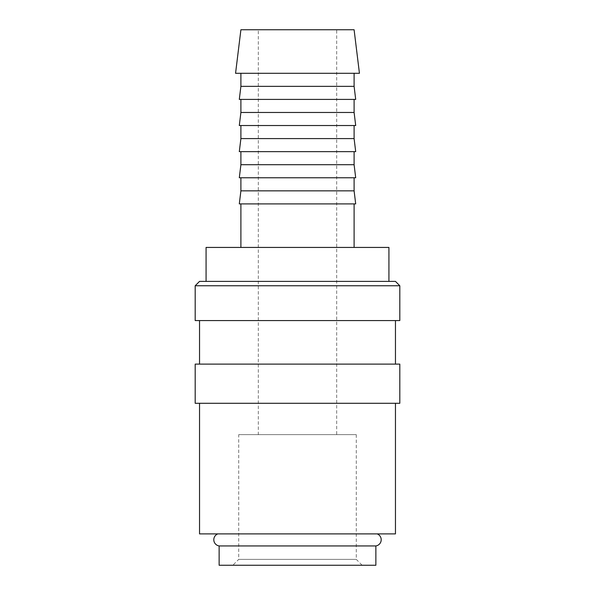 <?xml version="1.0" encoding="UTF-8"?>
<svg xmlns="http://www.w3.org/2000/svg" width="595" height="595" viewBox="0 0 595 595"><rect width="100%" height="100%" fill="white"/><g stroke="black" fill="none" stroke-linecap="round" stroke-linejoin="round"><path stroke-width="0.45" stroke-dasharray="2.98 2.23" d="M219.131 545.935L375.869 545.935M399.81 285.749L195.19 285.749M395.459 281.39L199.541 281.39M399.81 320.571L195.19 320.571M395.459 364.11L199.541 364.11L395.459 364.11M395.459 320.571L199.541 320.571L395.459 320.571M399.81 403.291L195.19 403.291M399.81 364.11L195.19 364.11M395.459 533.901L199.541 533.901M395.459 403.291L199.541 403.291L395.459 403.291M359.44 73.289L235.561 73.289M354.099 29.75L240.901 29.75M354.099 86.349L240.901 86.349M354.099 73.289L240.901 73.289L354.099 73.289M355.698 99.41L239.302 99.41M354.099 112.47L240.901 112.47M354.099 99.41L240.901 99.41L354.099 99.41M355.698 125.53L239.302 125.53M354.099 138.59L240.901 138.59M354.099 125.53L240.901 125.53L354.099 125.53M355.698 151.651L239.302 151.651M354.099 164.711L240.901 164.711M354.099 151.651L240.901 151.651L354.099 151.651M355.698 177.771L239.302 177.771M354.099 190.839L240.901 190.839M354.099 177.771L240.901 177.771L354.099 177.771M355.698 203.899L239.302 203.899M354.099 247.431L240.901 247.431L354.099 247.431M354.099 203.899L240.901 203.899L354.099 203.899M219.131 565.25L375.869 565.25M206.071 281.39L388.929 281.39L206.071 281.39M388.929 247.431L206.071 247.431M336.681 434.64L258.319 434.64L258.319 29.75L336.681 29.75L336.681 434.64L258.319 434.64M356.271 434.64L356.271 559.374L238.729 559.374L238.729 434.64L356.271 434.64L238.729 434.64M362.154 565.25L232.846 565.25L238.729 559.374L356.271 559.374L362.154 565.25L232.846 565.25M377.223 533.901L217.777 533.901L377.223 533.901M336.681 29.75L258.319 29.75"/><path stroke-width="0.89" d="M217.777 533.901A6.27 6.27 0 0 0 219.131 545.935L219.131 565.25L375.869 565.25L375.869 545.935L219.131 545.935M375.869 545.935A6.27 6.27 0 0 0 377.223 533.901M399.81 285.749L395.459 281.39L199.541 281.39L195.19 285.749L195.19 320.571L399.81 320.571L399.81 285.749L195.19 285.749M395.459 364.11L395.459 320.571M199.541 320.571L199.541 364.11M399.81 403.291L399.81 364.11L195.19 364.11L195.19 403.291L399.81 403.291M199.541 403.291L199.541 533.901L395.459 533.901L395.459 403.291M359.44 73.289L354.099 29.75L240.901 29.75L235.561 73.289L359.44 73.289M240.901 73.289L240.901 86.349L239.302 99.41L355.698 99.41L354.099 86.349L354.099 73.289M240.901 99.41L240.901 112.47L239.302 125.53L355.698 125.53L354.099 112.47L354.099 99.41M240.901 125.53L240.901 138.59L239.302 151.651L355.698 151.651L354.099 138.59L354.099 125.53M240.901 151.651L240.901 164.711L239.302 177.771L355.698 177.771L354.099 164.711L354.099 151.651M240.901 177.771L240.901 190.839L239.302 203.899L355.698 203.899L354.099 190.839L354.099 177.771M354.099 247.431L354.099 203.899M240.901 203.899L240.901 247.431M388.929 281.39L388.929 247.431L206.071 247.431L206.071 281.39M240.901 190.839L354.099 190.839M240.901 164.711L354.099 164.711M240.901 138.59L354.099 138.59M240.901 112.47L354.099 112.47M240.901 86.349L354.099 86.349"/></g></svg>
